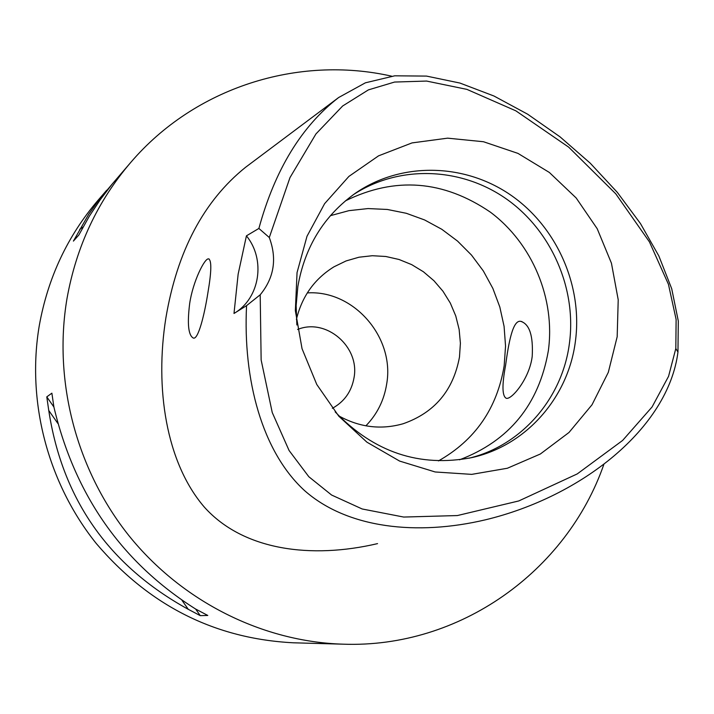 <?xml version="1.0" encoding="UTF-8"?>
<svg xmlns="http://www.w3.org/2000/svg" width="714" height="714" viewBox="0 0 714 714"><rect width="100%" height="100%" fill="white"/><g stroke="black" fill="none" stroke-linecap="round" stroke-linejoin="round"><path stroke-width="1.07" d="M675.819 348.53L668.563 376.332L652.069 406.971L622.617 440.449L577.242 473.917L518.783 500.942L457.326 515.562L403.669 517.052L362.168 508.975L331.599 495.034L308.823 476.729L289.09 450.516L272.239 412.513L261.146 359.981L260.199 294.793C274.14 277.817 277.166 258.727 269.294 237.512L289.973 177.616L315.945 133.937L342.658 105.984L368.406 89.884L394.556 82.056L426.553 81.057L466.902 89.375L515.847 110.831L568.665 147.138L615.789 193.842L649.445 241.912L668.456 284.342L676.122 319.444L675.819 348.53L677.961 352.091C668.259 428.141 581.714 496.667 485.413 519.819C417.413 535.902 347.593 528.574 304.575 490.607C262.092 451.757 242.858 379.812 246.562 305.646L260.199 294.793M297.051 272.578L295.355 310.715L302.04 348.682L316.775 384.48L338.793 416.191L366.907 442.171L399.617 461.074L435.174 471.972L471.713 474.373L507.368 468.25L540.337 454.015L569.004 432.47L592.022 404.767L608.31 372.333L617.173 336.767L618.217 299.8L611.443 263.207L597.207 228.721L576.18 197.983L549.343 172.449L517.953 153.385L483.485 141.738L447.598 138.159L412.032 142.907L378.563 155.839L348.896 176.412L324.611 203.668L307.002 236.263L297.051 272.578M269.294 237.512L258.879 228.444L246.428 235.843L238.146 274.149L233.996 313.473L246.562 305.646M246.428 235.843C265.867 259.584 259.994 298.033 234.379 313.232M258.879 228.444C274.917 169.852 301.513 126.217 338.659 97.515L365.398 82.815L394.744 75.809L426.535 76.095L459.932 83.056L493.972 96.015L527.664 114.213L560.062 136.865L590.237 163.185L617.315 192.361L640.467 223.571L658.861 255.978L671.713 288.733L678.3 321.014L677.961 352.091M207.952 292.419C211.505 271.597 211.737 260.414 208.631 258.887C204.757 257.727 192.914 281.477 189.683 303.468C187.13 323.906 188.353 335.437 193.36 338.07C198.09 339.891 204.347 315.606 207.952 292.419M338.659 97.515L245.509 167.335C203.722 200.973 177.179 251.149 165.889 317.873C154.697 388.023 165.987 462.529 204.32 507.092C243.465 550.762 311.795 559.08 377.545 543.622M603.892 464.305C566.684 571.441 459.495 648.392 343.157 644.18C262.681 641.77 182.409 601.813 129.189 535.991C76.309 469.919 53.122 380.919 66.973 298.702C76.264 246.66 97.541 201.214 130.796 162.373C194.922 87.403 298.024 54.996 391.629 76.175M106.716 190.236L98.246 200.036C67.535 235.906 47.883 277.773 39.279 325.629C26.436 401.223 47.668 482.878 96.265 543.497C149.271 605.668 214.976 638.771 293.392 642.796L343.157 644.18M130.796 162.373L112.196 184.06L100.326 199.608L89.357 216.146L78.879 234.968L73.408 241.1L88.697 214.298L98.8 200.018L112.312 183.917M195.645 609.051L207.783 615.459L200.259 615.638L188.309 609.337C108.885 565.666 62.368 499.389 48.757 410.488L46.785 396.868L53.898 407.016C74.836 495.293 122.085 562.641 195.645 609.051L200.259 615.638M53.898 407.007L51.881 393.173L46.785 396.868M332.34 408.319C344.353 401.714 351.583 391.495 354.037 377.679C359.963 346.736 326.075 317.668 297.595 329.484M307.297 292.918C353.68 289.786 394.985 337.401 386.685 383.936C384.105 400.233 377.171 414.2 365.88 425.83M338.954 415.976C359.722 427.409 381.133 429.998 403.178 423.732C434.54 412.737 453.31 390.496 459.486 357.009L460.396 343.238L459.138 329.422L455.746 315.918L450.32 303.093L442.983 291.258L433.942 280.727L423.42 271.766L411.683 264.626L399.037 259.485L385.801 256.487L372.333 255.719L358.972 257.219L346.085 260.94L334.009 266.795C314.508 278.853 301.977 296.399 296.399 319.435M330.377 215.682L348.932 210.657L368.049 208.568L387.318 209.461L406.302 213.29L424.598 219.948L441.805 229.292L457.549 241.091L471.499 255.085L483.351 270.972L492.856 288.411L499.818 307.011L504.084 326.378L505.548 346.103L504.173 365.746C497.114 408.354 475.212 440.074 438.458 460.905M505.601 365.265C501.915 385.051 502.12 396.047 506.226 398.269C511.492 400.135 529.618 378.536 532.216 356.295C533.313 335.866 529.547 324.227 520.917 321.389C512.75 319.229 508.511 343.568 505.601 365.265M459.504 459.816C509.296 440.877 538.909 404.561 548.325 350.86C555.554 298.889 532.457 243.617 490.375 212.147C443.43 180.178 395.101 176.42 345.38 200.884M353.046 194.895C398.457 164.889 460.289 166.853 505.824 198.554C551.378 230.31 576.957 288.786 569.361 343.764C562.239 398.457 521.693 445.482 469.089 458.192M335.178 411.898C374.065 452.373 419.6 467.608 471.776 457.612C525.95 445.732 568.103 397.778 575.35 341.747C583.061 285.895 556.75 226.508 510.207 194.699C463.681 162.935 400.777 161.864 355.286 193.307C323.951 215.753 304.816 246.803 297.863 286.466L296.132 305.628L296.863 324.968M48.757 410.488L57.843 423.42M181.999 600.349L188.309 609.337M82.976 227.106L79.673 229.346M520.917 321.389L521.907 321.586M208.631 258.887L209.122 258.986"/></g></svg>
